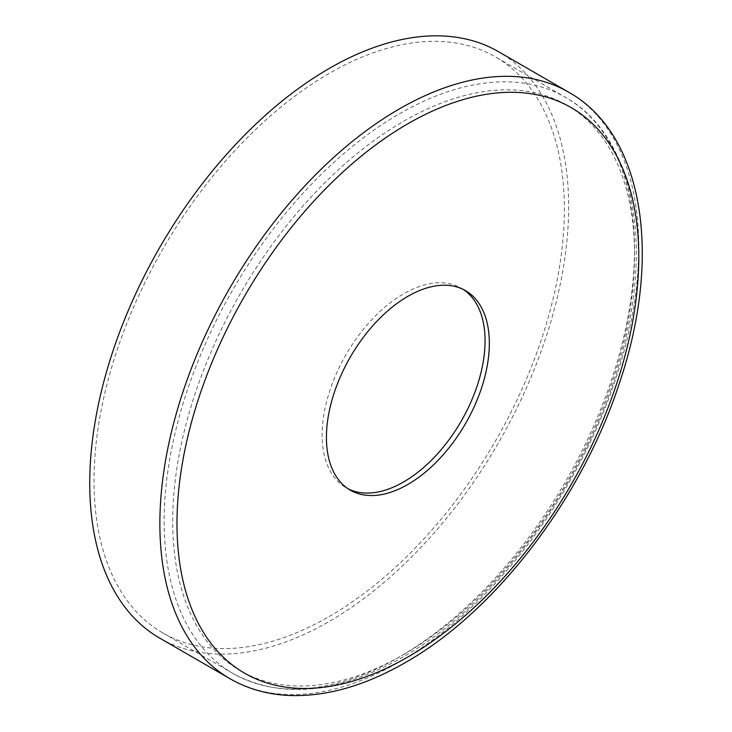 <?xml version="1.0" encoding="UTF-8"?>
<svg xmlns="http://www.w3.org/2000/svg" width="732" height="732" viewBox="0 0 732 732"><rect width="100%" height="100%" fill="white"/><g stroke="black" fill="none" stroke-linecap="round" stroke-linejoin="round"><path stroke-width="0.55" stroke-dasharray="3.66 2.75" d="M463.301 289.451A115.199 66.511 120 0 0 461.197 288.152A115.199 66.511 120 0 0 403.597 293.852A115.199 66.511 120 0 0 328.348 395.372A115.199 66.511 120 0 0 345.998 487.677A115.199 66.511 120 0 0 348.176 488.848M329.199 616.527A332.593 192.022 120 0 0 546.475 323.434A332.593 192.022 120 0 0 495.491 56.922A332.593 192.022 120 0 0 329.199 73.392A332.593 192.022 120 0 0 111.923 366.485A332.593 192.022 120 0 0 162.907 632.997A332.593 192.022 120 0 0 329.199 616.527M159.878 638.231A338.642 195.517 120 0 0 329.199 621.459A338.642 195.517 120 0 0 550.427 323.05A338.642 195.517 120 0 0 498.519 51.688M403.597 654.545A326.545 188.536 120 0 0 634.507 254.608A326.545 188.536 120 0 0 403.597 121.292A326.545 188.536 120 0 0 172.697 521.23A326.545 188.536 120 0 0 403.597 654.545M399.324 113.881A332.593 192.022 -60 0 1 565.626 97.411A332.593 192.022 -60 0 1 616.6 363.923A332.593 192.022 -60 0 1 399.324 657.007A332.593 192.022 -60 0 1 233.032 673.486A332.593 192.022 -60 0 1 182.048 406.965A332.593 192.022 -60 0 1 399.324 113.881M568.645 92.177A338.642 195.517 -60 0 1 620.553 363.53A338.642 195.517 -60 0 1 399.324 661.948A338.642 195.517 -60 0 1 230.004 678.72M461.197 288.152L465.479 290.622M162.907 632.997L233.032 673.486C281.088 699.28 337.534 693.881 402.353 657.309C503.799 600.478 599.59 462.368 626.711 334.259C651.279 227.094 628.001 132.355 565.626 97.411L495.491 56.922M345.998 487.677L350.28 490.147"/><path stroke-width="1.1" d="M407.88 484.447A115.199 66.511 120 0 0 483.138 382.928A115.199 66.511 120 0 0 465.479 290.622A115.199 66.511 120 0 0 407.88 296.323A115.199 66.511 120 0 0 332.621 397.842A115.199 66.511 120 0 0 350.28 490.147A115.199 66.511 120 0 0 407.88 484.447M348.176 488.848A115.199 66.511 120 0 0 403.597 481.976A115.199 66.511 120 0 0 478.271 382.406A115.199 66.511 120 0 0 463.301 289.451M329.199 68.46A338.642 195.517 120 0 0 107.97 366.869A338.642 195.517 120 0 0 159.878 638.231L230.004 678.72A338.642 195.517 -60 0 1 178.096 407.358A338.642 195.517 -60 0 1 399.324 108.949A338.642 195.517 -60 0 1 568.645 92.177L498.519 51.688A338.642 195.517 120 0 0 329.199 68.46M407.88 123.754A326.545 188.536 120 0 0 176.97 523.691A326.545 188.536 120 0 0 407.88 657.007A326.545 188.536 120 0 0 638.78 257.069A326.545 188.536 120 0 0 407.88 123.754M230.004 678.72C247.315 688.647 266.503 694.211 287.566 695.4C325.045 697.157 364.316 686.204 405.372 662.542C495.601 611.495 581.821 498.584 619.364 383.257C662.533 256.722 644.151 134.377 568.645 92.177"/></g></svg>

